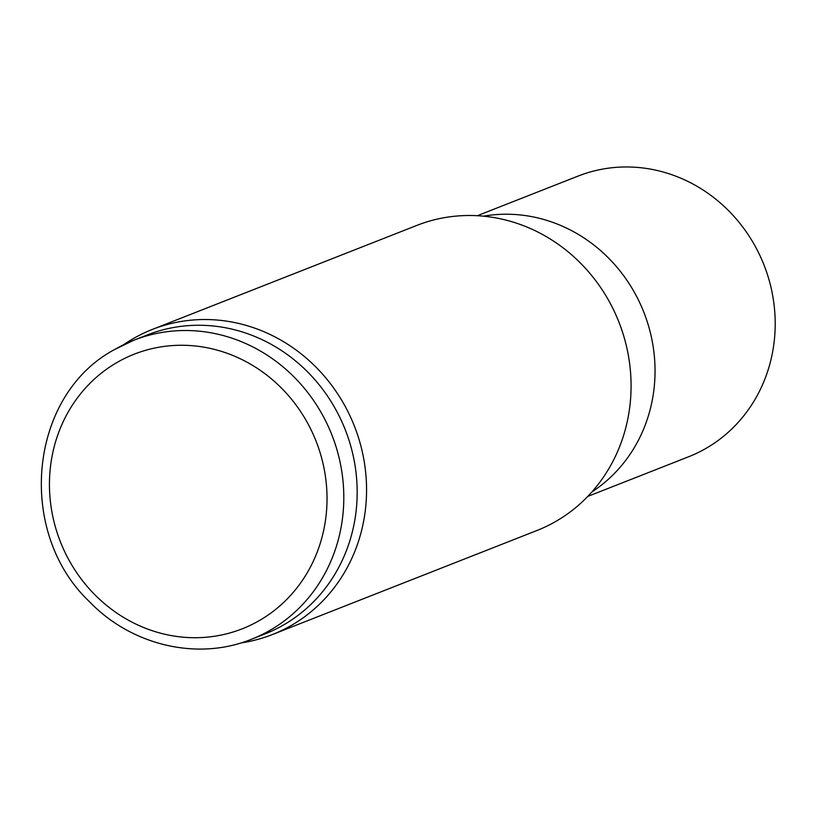 <?xml version="1.0" encoding="UTF-8"?>
<svg xmlns="http://www.w3.org/2000/svg" width="816" height="816" viewBox="0 0 816 816"><rect width="100%" height="100%" fill="white"/><g stroke="black" fill="none" stroke-linecap="round" stroke-linejoin="round"><path stroke-width="1.22" d="M123.593 344.74A163.945 152.653 68.5 0 1 133.222 338.66A163.945 152.653 68.5 0 1 152.347 329.429L416.864 225.4A163.945 152.653 68.5 0 1 618.926 322.106A163.945 152.653 68.5 0 1 536.867 530.543L272.35 634.562A163.945 152.653 68.5 0 1 240.863 642.947M152.347 329.429A163.945 152.653 68.5 0 1 354.409 426.125A163.945 152.653 68.5 0 1 272.35 634.562M115.138 349.258A160.66 149.603 68.5 0 1 133.885 340.211L147.237 334.968A160.66 149.603 68.5 0 1 345.26 429.726A160.66 149.603 68.5 0 1 264.843 634.001L251.481 639.244C197.788 661.133 131.529 645.568 89.352 601.596C15.565 531.512 28.948 394.801 114.903 349.37L133.885 340.211A160.66 149.603 68.5 0 1 331.898 434.979A160.66 149.603 68.5 0 1 251.481 639.244M591.926 491.905A150.827 140.444 -111.5 0 0 643.865 312.293A150.827 140.444 -111.5 0 0 483.49 216.179M587.734 496.434L688.531 456.797A150.827 140.444 -111.5 0 0 764.021 265.037A150.827 140.444 -111.5 0 0 578.126 176.072L477.34 215.71M117.014 362.477A147.553 137.384 68.5 0 1 327.012 496.363A147.553 137.384 68.5 0 1 120.676 615.611A147.553 137.384 68.5 0 1 117.014 362.477"/></g></svg>
